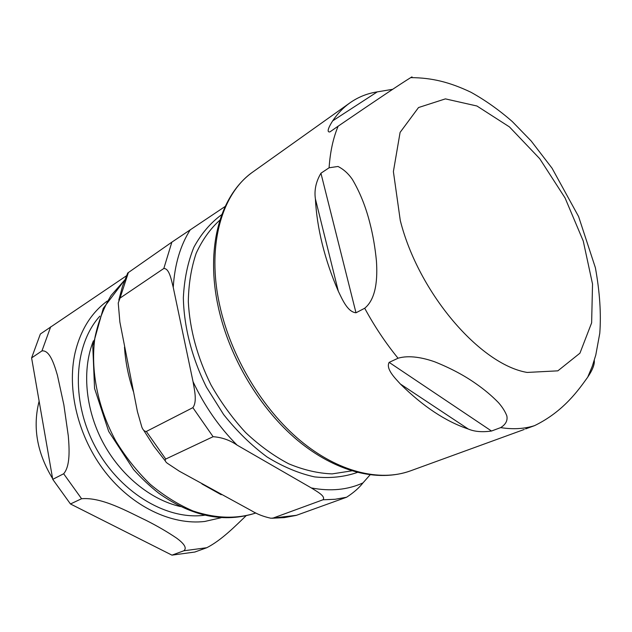 <?xml version="1.0" encoding="UTF-8"?>
<svg xmlns="http://www.w3.org/2000/svg" width="632" height="632" viewBox="0 0 632 632"><rect width="100%" height="100%" fill="white"/><g stroke="black" fill="none" stroke-linecap="round" stroke-linejoin="round"><path stroke-width="0.95" d="M81.575 498.727C102.084 496.95 127.901 511.754 146.111 520.365C157.297 526.022 167.464 531.939 176.597 538.116C182.506 542.438 187.767 547.66 183.825 550.788L171.959 555.141L70.46 503.973L81.575 498.727L63.658 473.763L52.74 479.348L31.6 357.917L41.949 350.918C49.533 349.891 54.052 363.637 57.433 375.329L63.864 404.828L68.303 435.962C69.409 449.376 70.294 466.124 63.658 473.763M126.455 275.789L40.361 334.004L31.6 357.917M171.959 555.141L194.854 552.028L206.798 547.715C221.642 540.123 235.436 525.911 245.967 515.886M52.74 479.348L70.46 503.973M39.129 401.162C32.493 427.058 36.988 452.86 52.598 478.566M272.108 518.248L284.392 517.6L296.187 515.404L346.597 497.226C353.683 492.636 359.134 487.857 362.966 482.903L370.052 474.885M311.331 487.936C316.829 491.451 326.057 496.286 322.984 499.778L273.111 518.058L270.836 518.224C263.544 516.644 257.113 514.148 251.552 510.735L179.33 471.203L167.219 463.193C165.205 461.581 164.715 460.191 165.734 459.037L213.095 436.704C221.832 437.32 229.827 440.125 237.063 445.102L311.331 487.936C330.536 491.562 347.75 489.879 362.966 482.903M193.044 381.681C194.372 389.683 197.374 401.565 192.871 407.656L146.332 431.466C144.42 431.451 142.911 429.958 141.805 426.987L137.428 411.637L119.875 322.059L118.239 302.989L120.04 298.091L163.822 268.482C169.384 268.363 171.367 280.071 173.247 287.394L193.044 381.681C204.46 405.949 219.13 427.09 237.063 445.102M225.174 206.451L171.865 242.143L127.704 273.024L122.553 286.059L118.808 300.113M389.146 362.373L398.057 358.233C409.109 354.876 423.432 357.775 434.942 361.899C450.624 368.203 464.243 375.44 475.793 383.592C484.317 389.51 491.87 395.845 498.435 402.6C502.29 406.984 505.087 411.393 506.809 415.801C507.828 420.493 505.774 424.428 500.655 427.619L491.506 431.024C482.169 432.335 474.427 431.672 468.273 429.025C445.639 421.418 423.013 406.416 400.404 384.043C395.126 378.22 385.552 368.851 389.146 362.373L491.506 431.024M525.595 428.907L534.561 425.644C563.784 411.424 578.778 389.589 587.697 377.193C592.555 369.989 594.744 364.364 594.278 360.311M411.187 77.61C412.483 76.614 412.325 76.622 410.713 77.625C400.759 83.748 376.561 99.927 338.136 126.179L329.951 131.891C325.638 132.704 330.141 124.733 332.701 120.838C337.654 113.499 343.405 107.503 349.946 102.85C358.186 97.059 367.287 93.402 377.257 91.885L392.78 89.286M329.098 167.78L337.986 166.469C343.555 169.265 348.327 173.547 352.316 179.33C359.932 192.223 365.778 206.782 369.87 223.025C372.943 234.883 375.139 247.578 376.443 261.127C377.541 277.819 376.553 298.557 364.704 308.242L355.99 312.785C347.466 311.963 342.188 299.118 338.325 291.249C331.524 275.552 326.175 259.855 322.281 244.142C318.425 228.444 316.134 213.371 315.4 198.914C314.128 190.192 315.976 181.629 320.938 173.223L329.098 167.78C330.149 151.964 333.159 138.092 338.136 126.179M50.679 326.799L41.949 350.918M183.825 550.788L206.798 547.715M107.203 301.077C91.332 312.769 80.651 329.896 75.153 352.474C66.589 389.62 78.163 437.194 105.173 471.946C132.222 506.69 171.714 525.342 204.705 521.471L221.058 517.75M99.888 316.111C74.031 344.598 70.5 399.258 94.452 445.204C118.263 491.23 165.134 519.962 203.449 515.372L204.531 515.246M93.41 340.838C81.963 369.278 85.115 408.414 102.597 441.752C120.135 475.059 150.582 499.857 180.491 506.556M351.7 470.872L332.148 473.889C318.125 473.376 303.652 470.011 288.713 463.793C273.79 455.956 259.436 445.552 245.65 432.58C232.497 418.329 220.931 402.402 210.946 384.817C197.271 357.104 189.726 329.367 188.312 301.606C188.613 283.958 191.235 267.857 196.173 253.298C202.311 239.915 210.227 228.839 219.912 220.078M322.984 499.778L335.086 499.288L346.597 497.226M296.574 515.293L273.111 518.058M192.871 407.656L213.095 436.704M165.734 459.037L146.332 431.466M173.247 287.394C174.661 264.539 180.357 245.303 190.335 229.677M171.865 242.143L163.822 268.482M120.04 298.091L128.391 272.51M221.8 214.572C210.622 222.748 201.324 233.627 193.913 247.199C187.807 262.169 184.291 279.02 183.351 297.751C183.912 326.736 191.891 357.917 206.459 387.171L223.61 414.529C236.882 431.198 251.346 445.331 266.996 456.928C282.954 466.772 298.825 473.431 314.618 476.899C329.999 478.495 344.235 477.01 357.309 472.444M124.488 347.11C125.413 361.741 128.359 376.506 133.336 391.406M201.971 483.946L221.216 494.738M124.749 279.944L103.269 308.361L92.762 345.83L94.555 388.419L108.672 431.38L133.557 469.552C141.726 478.574 150.147 486.49 158.845 493.284C192.057 516.692 224.4 523.257 255.865 512.987C236.558 519.204 215.591 518.524 192.973 510.948C178.145 504.565 163.901 495.686 150.242 484.302C137.215 471.638 125.744 457.228 115.854 441.089C97.676 407.774 90.265 369.87 94.982 337.354C98.292 321.633 103.688 307.634 111.185 295.357L124.725 279.992M400.404 384.043L468.273 429.025M377.257 91.885L332.701 120.838M527.143 372.438C480.202 364.609 418.518 293.019 400.285 220.505L393.388 171.596L400.096 132.404L418.526 107.543L445.402 98.876L476.931 106.002L509.439 126.906L539.712 158.679L565.055 197.927L583.249 241.013L592.532 284.029L591.631 322.849L579.939 353.177L557.859 370.842L527.143 372.438M534.561 425.644C524.355 428.891 513.05 429.547 500.655 427.619M398.057 358.233C385.623 343.002 374.507 326.341 364.704 308.242M320.938 173.223L355.99 312.785M315.4 198.914L338.325 291.249M219.794 305.706C206.34 245.785 221.674 193.313 253.155 171.754C219.509 195.351 205.203 248.771 218.475 307.934C229.606 358.131 260.155 409.054 297.672 440.417C335.205 471.559 377.43 482.643 410.358 470.903C379.69 482.082 337.915 471.978 299.931 440.291C262.051 408.533 230.98 356.567 219.794 305.706M165.473 461.163L153.868 446.192L143.543 430.044M587.697 377.193L592.295 366.236L595.786 355.042L599.776 333.277C601.245 313.827 599.784 291.992 595.391 267.747L578.588 216.531L552.06 168.215L531.141 140.944L512.276 121.534C499.059 110 485.289 100.235 470.959 92.256C449.676 82.144 431.901 77.728 410.713 77.625M349.946 102.85L253.155 171.754M524.26 429.452L410.358 470.903"/></g></svg>
